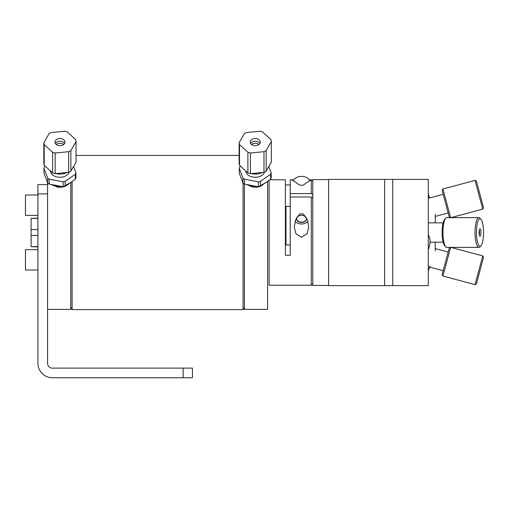 <?xml version="1.0" encoding="UTF-8"?>
<svg xmlns="http://www.w3.org/2000/svg" width="509" height="509" viewBox="0 0 509 509"><rect width="100%" height="100%" fill="white"/><g stroke="black" fill="none" stroke-linecap="round" stroke-linejoin="round"><path stroke-width="0.76" d="M384.639 285.632L384.639 179.403L384.639 285.632L328.623 285.632L328.623 179.403L392.751 179.403L392.751 285.632L392.751 179.403L428.292 179.403L428.292 285.632L384.639 285.632M428.292 234.776C430.595 238.371 430.595 243.359 428.292 249.734M435.24 222.859L435.24 214.2M435.24 250.835L435.24 242.176M450.618 217.642L442.938 188.992L442.117 190.404L449.224 216.91L450.497 217.642M482.736 209.129L483.55 207.71L476.449 181.21L475.031 180.39L482.736 209.129L450.942 217.642M445.757 218.189L444.72 219.303A13.718 3.55 90 0 0 442.117 232.518A13.718 3.55 90 0 0 444.72 245.732L445.757 246.846A14.876 3.849 -90 0 1 442.938 232.518A14.876 3.849 -90 0 1 445.757 218.189A14.876 3.849 -90 0 1 446.787 217.642L478.88 217.642A14.876 3.849 90 0 0 475.031 232.486A14.876 3.849 90 0 0 478.867 247.393A14.876 3.849 90 0 0 478.88 247.393A14.876 3.849 90 0 0 479.917 246.846L480.948 245.732A13.718 3.55 -90 0 1 479.987 246.235A13.718 3.55 -90 0 1 476.481 230.634A13.718 3.55 -90 0 1 480.948 219.303A13.718 3.55 -90 0 1 483.55 232.518A13.718 3.55 -90 0 1 480.948 245.732M478.88 247.393L446.787 247.393A14.876 3.849 -90 0 1 446.768 247.393A14.876 3.849 -90 0 1 445.757 246.846M480.948 219.303L479.917 218.189A14.876 3.849 90 0 0 478.88 217.642M480.006 228.853A3.665 0.948 90 0 0 479.745 228.986A3.665 0.948 90 0 0 479.052 232.518A3.665 0.948 90 0 0 479.745 236.049A3.665 0.948 90 0 0 480.941 233.02A3.665 0.948 90 0 0 480.006 228.853M479.23 230.392A2.507 0.649 -90 0 1 479.23 234.649M450.497 247.393L449.224 248.125L442.117 274.631L442.938 276.043L450.618 247.393M475.031 284.646L476.449 283.825L476.933 282.024L483.55 257.325L482.736 255.912L475.031 284.646L442.938 276.043M192.44 377.767L192.44 368.109L52.382 368.109A4.804 4.804 0 0 1 47.579 363.305L47.579 193.891L37.92 193.891L37.92 363.229A14.538 14.538 0 0 0 52.459 377.767L192.44 377.767M47.579 184.614L37.92 184.614L37.92 193.891M244.409 184.054L244.409 309.383L267.588 309.383L267.588 181.319M265.539 182.763L257.675 187.159L252.776 187.159L246.693 184.525M37.92 218.406L31.094 218.406L31.094 229.578L37.92 229.578M37.92 218.1L31.094 218.406M31.094 229.578L31.094 235.457L37.92 235.457M37.92 246.63L31.094 246.63L37.92 246.935M31.094 246.63L31.094 235.457M70.757 307.296L72.093 309.612L72.093 181.465M243.073 183.113L243.073 309.612L72.093 309.612M47.579 182.725L47.579 309.383L70.757 309.383L70.757 182.407M70.255 182.763L62.391 187.159L57.492 187.159L51.409 184.525M57.008 187.07L57.008 186.606M52.242 185.13L52.847 185.13M37.92 215.39L25.45 215.39L25.45 195.011L37.92 195.011M37.92 270.024L25.45 270.024L25.45 249.645L37.92 249.645M75.345 174.218L75.345 179.162L65.184 186.351L65.184 181.401L75.345 174.218A16.275 11.51 180 0 0 75.905 172.748L73.544 166.519M63.103 181.796L63.103 186.746L49.22 184.112L49.22 179.168L63.103 181.796A16.275 11.51 180 0 0 65.184 181.401M65.184 186.351A16.275 11.51 180 0 1 63.103 186.746M47.7 178.093L47.7 183.036L43.978 173.219L43.978 168.275L47.7 178.093A16.275 11.51 180 0 0 49.22 179.168M49.22 184.112A16.275 11.51 180 0 1 47.7 183.036M43.978 168.275A16.275 11.51 180 0 1 44.538 166.799L45.295 166.265M75.345 179.162A16.275 11.51 180 0 0 75.905 177.692L75.905 172.748M69.269 172.067A9.582 6.776 180 0 1 59.101 177.259A9.582 6.776 180 0 1 50.372 170.89M60.52 186.256A11.637 8.227 180 0 1 53.63 184.952M66.965 172.506A12.07 8.538 180 0 1 59.941 174.097L59.941 174.097A12.07 8.538 180 0 1 55.825 173.588M52.599 172.914A16.123 11.402 -0 0 0 55.15 173.652L55.15 153.005L68.696 151.688L68.696 172.335A16.123 11.402 -0 0 0 70.878 171.139L70.878 150.492L76.038 141.54A16.123 11.402 -0 0 0 75.663 139.606L67.283 131.971A16.123 11.402 -0 0 0 64.726 131.233L51.186 132.55A16.123 11.402 -0 0 0 49.004 133.746L43.838 142.698L43.838 163.344A16.123 11.402 -0 0 0 44.213 165.279L44.213 144.626L52.599 152.267L52.599 172.914L44.213 165.279M43.838 142.698A16.123 11.402 -0 0 0 44.213 144.626M52.599 152.267A16.123 11.402 -0 0 0 55.15 153.005M68.696 172.335L55.15 173.652M68.696 151.688A16.123 11.402 -0 0 0 70.878 150.492M76.038 141.54L76.038 162.186L70.878 171.139M55.29 140.777A5.02 3.55 180 0 1 60.908 138.633A5.02 3.55 180 0 1 64.961 142.119A5.02 3.55 180 0 1 59.941 145.669A5.02 3.55 180 0 1 54.921 142.119A5.02 3.55 180 0 1 55.29 140.777M56.206 144.486A5.02 3.55 180 0 1 63.676 144.486M52.077 184.652A11.408 8.068 -0 0 0 62.62 186.65M66.539 185.391A11.408 8.068 -0 0 0 69.243 183.475M55.296 143.462A5.02 3.55 180 0 1 59.941 141.26A5.02 3.55 180 0 1 64.586 143.462M264.553 172.067A9.582 6.776 180 0 1 254.385 177.259A9.582 6.776 180 0 1 245.662 170.89M270.635 174.218L270.635 179.162L260.468 186.351L260.468 181.401L270.635 174.218A16.275 11.51 180 0 0 271.189 172.748L268.828 166.519M258.387 181.796L258.387 186.746L244.505 184.112L244.505 179.168L258.387 181.796A16.275 11.51 180 0 0 260.468 181.401M260.468 186.351A16.275 11.51 180 0 1 258.387 186.746M242.984 178.093L242.984 183.036L239.262 173.219L239.262 168.275L242.984 178.093A16.275 11.51 180 0 0 244.505 179.168M244.505 184.112A16.275 11.51 180 0 1 242.984 183.036M239.262 168.275A16.275 11.51 180 0 1 239.822 166.799L240.585 166.265M270.635 179.162A16.275 11.51 180 0 0 271.189 177.692L271.189 172.748M255.804 186.256A11.637 8.227 180 0 1 248.914 184.952M262.25 172.506A12.07 8.538 180 0 1 255.225 174.097A12.07 8.538 180 0 1 251.109 173.588M247.883 172.914A16.123 11.402 0 0 0 250.441 173.652L250.441 153.005L263.98 151.688L263.98 172.335A16.123 11.402 0 0 0 266.162 171.139L266.162 150.492L271.329 141.54A16.123 11.402 0 0 0 270.953 139.606L262.568 131.971A16.123 11.402 0 0 0 260.016 131.233L246.471 132.55A16.123 11.402 0 0 0 244.288 133.746L239.128 142.698L239.128 163.344A16.123 11.402 0 0 0 239.504 165.279L239.504 144.626L247.883 152.267L247.883 172.914L239.504 165.279M239.128 142.698A16.123 11.402 0 0 0 239.504 144.626M247.883 152.267A16.123 11.402 0 0 0 250.441 153.005M263.98 172.335L250.441 173.652M263.98 151.688A16.123 11.402 0 0 0 266.162 150.492M271.329 141.54L271.329 162.186L266.162 171.139M251.491 144.486A5.02 3.55 180 0 1 258.96 144.486M250.581 140.777A5.02 3.55 180 0 1 256.192 138.633A5.02 3.55 180 0 1 260.245 142.119A5.02 3.55 180 0 1 255.225 145.669A5.02 3.55 180 0 1 250.205 142.119A5.02 3.55 180 0 1 250.581 140.777M250.581 143.462A5.02 3.55 180 0 1 255.225 141.26A5.02 3.55 180 0 1 259.87 143.462M290.225 206.355L285.975 206.355L285.746 210.465L285.396 210.465M285.396 242.437L285.746 242.437L285.746 244.937L290.225 245.052M285.975 245.052L285.975 206.355M312.787 198.052L311.266 196.977L290.225 196.977L290.225 193.566L311.266 193.566L312.787 194.642M309.351 179.798L310.541 180.084L303.275 185.161L299.737 185.161L292.471 180.084L293.279 179.785L290.225 179.785L290.225 193.566M285.396 184.939L290.225 184.939M290.225 196.977L290.225 255.257L285.396 255.257L285.396 179.785L269.751 179.785M299.75 213.901L303.262 213.901L307.366 219.621L308.747 226.938L307.105 233.707L301.506 237.258L295.907 233.707L294.266 226.938L295.646 219.621L299.75 213.901M295.099 221.25A7.241 5.122 180 0 0 301.506 223.992A7.241 5.122 180 0 0 307.913 221.25M306.526 218.87A5.02 3.55 180 0 0 298.993 215.797A5.02 3.55 180 0 0 298.993 221.943A5.02 3.55 180 0 0 306.526 218.87M293.279 179.785L293.661 179.798M311.266 196.977L311.266 285.25L269.108 285.25L269.108 180.237M312.787 181.306L311.266 179.785L311.266 193.566M303.001 215.504A4.816 3.404 -0 0 1 304.719 221.275A4.816 3.404 -0 0 1 296.798 219.436A4.816 3.404 -0 0 1 303.001 215.504M293.044 180.924A8.793 6.216 -0 0 1 304.242 176.699A8.793 6.216 -0 0 1 309.968 180.924M328.623 179.594L312.787 179.594L312.787 285.441L328.623 285.441M183.164 368.109L183.164 377.767M429.691 197.944L428.292 194.101M430.048 266.099L428.292 270.934M443.174 194.33L428.292 198.319M448.168 212.985L435.24 216.452M475.031 180.39L442.938 188.992M443.148 222.859L428.292 222.859M443.148 242.176L430.048 242.176M448.168 252.05L435.24 248.583M443.174 270.705L428.292 266.716M482.736 255.912L450.942 247.393M76.038 155.423L239.128 155.423M244.409 307.296L243.073 309.612M311.266 179.785L309.733 179.785M312.787 283.729L311.266 285.25"/></g></svg>

